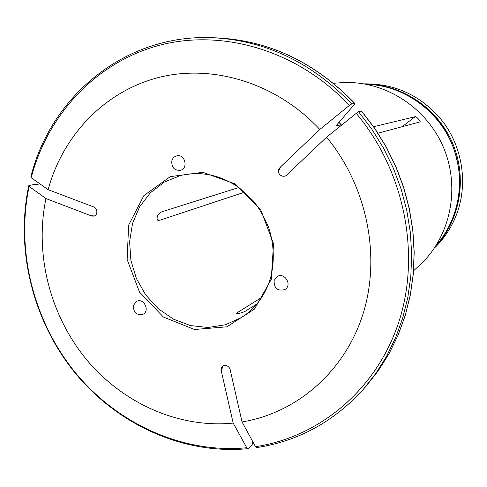 <?xml version="1.0" encoding="UTF-8"?>
<svg xmlns="http://www.w3.org/2000/svg" width="487" height="487" viewBox="0 0 487 487"><rect width="100%" height="100%" fill="white"/><g stroke="black" fill="none" stroke-linecap="round" stroke-linejoin="round"><path stroke-width="0.73" d="M157.751 219.96L160.546 220.008L159.194 220.27C157.124 220.788 156.583 219.266 157.563 215.711C159.493 213.209 161.246 211.796 162.822 211.492L238.819 187.513M160.546 220.008L244.669 192.152M256.862 304.01L246.605 310.377C246.063 311.485 235.038 315.205 236.767 312.983L261.738 297.411M373.626 126.717L415.168 116.703C415.795 115.748 421.401 121.817 419.928 121.92L377.997 133.188M340.821 82.76L341.6 82.705C383.172 79.886 425.967 106.379 443.334 147.117C460.812 187.812 450.42 237.059 419.678 265.184L419.082 265.725M171.844 160.789C172.648 158.135 174.303 156.491 176.824 155.858C185.17 153.734 188.639 168.733 180.19 170.383C174.176 170.468 171.394 167.272 171.844 160.789M133.401 305.355L136.634 301.35C143.823 297.551 150.337 311.004 142.916 314.334C136.488 315.466 133.316 312.471 133.401 305.355M274.084 280.512L277.133 276.567C284.597 271.789 292.626 285.138 284.919 289.528C277.639 291.415 274.029 288.414 274.084 280.512M271.241 279.428L273.542 243.774L260.661 209.544L235.3 183.976L202.909 172.319L170.267 176.635L143.866 195.61L128.623 225.158L127.137 259.474L139.495 292.109L163.388 317.037L194.471 329.492L226.954 326.807L254.458 309.068L271.241 279.428M256.777 447.577L255.517 446.664L242.057 421.931L230.327 370.473C229.785 364.854 221.597 363.119 221.281 369.189L221.457 371.8L222.596 366.261M242.057 421.931C296.297 413.104 344.443 372.184 362.912 314.316C381.254 256.479 367.149 186.095 326.57 137.2L287.373 174.383C283.331 179.435 275.368 173.36 279.66 167.991L280.737 166.731L278.54 171.254M336.59 125.445L336.852 125.731L337.54 124.051L354.201 104.687L354.865 103.475L351.693 103.944L349.295 105.49L319.795 129.463L280.737 166.731M319.795 129.463C276.713 83.088 213.062 63.767 158.835 77.427C104.541 91.294 62.768 135.538 48.128 189.668L92.895 206.646C98.575 207.925 98.015 217.458 92.006 215.991L90.637 215.619L93.918 215.948M38.12 184.561L34.875 184.323L29.269 185.486L28.757 185.742L29.123 186.442L45.979 198.568L90.637 215.619M45.979 198.568C34.394 253.703 49.826 314.657 86.004 358.956C122.377 403.029 178.382 428.475 233.188 423.106L221.457 371.8M256.789 447.583C298.227 441.198 333.711 421.815 363.235 389.423L375.696 373.639L386.526 356.356L395.572 337.759L402.712 318.035L407.826 297.399L410.833 276.08L411.685 254.324L410.34 232.39L406.803 210.542L401.111 189.041L393.319 168.149L383.531 148.115L371.855 129.183L358.438 111.584L361.549 111.03L374.826 128.446L386.38 147.177L396.071 166.992L403.772 187.659L409.397 208.935L412.885 230.558L414.206 252.266L413.353 273.81L410.358 294.921L405.281 315.375L398.189 334.934L389.204 353.379L378.448 370.534L366.066 386.215L378.423 370.564L389.162 353.434L398.135 335.001L405.214 315.46L410.285 295.012L413.274 273.901L414.12 252.357L412.799 230.637L409.299 209.002L403.668 187.708L395.955 167.023L386.264 147.19L374.698 128.446L361.415 111.024M358.438 111.584L326.57 137.2M336.852 125.731L341.308 124.794L339.001 122.353M30.827 177.018L31.192 177.712L48.128 189.668M29.123 186.442C15.651 250.58 33.487 321.183 75.369 372.665C117.489 423.867 182.552 453.774 246.757 447.754L247.999 448.673L248.34 448.478L252.114 444.856L252.838 441.952M246.757 447.754L233.188 423.106M365.56 84.105C401.854 84.257 437.582 108.09 452.575 143.172C467.593 178.242 460.16 220.544 435.208 246.897M434.471 247.999C445.246 237.583 453.08 225.085 457.975 210.506C467.526 181.389 461.956 147.305 443.31 122.188C422.491 96.256 396.138 83.484 364.258 83.874M180.683 175.46L164.35 182.041L150.38 192.749L139.574 206.878L132.525 223.539L129.591 241.735L130.906 260.393L136.366 278.448L145.656 294.866L158.245 308.703L173.427 319.149L190.35 325.553L208.028 327.495L225.42 324.786L241.461 317.512C255.547 308.46 265.226 295.353 270.516 278.199C274.698 261.714 274.144 244.979 268.842 227.995C264.124 216.776 258.889 207.681 253.13 200.693L239.379 187.921C220.648 174.967 201.082 170.809 180.683 175.46M255.517 446.664C319.168 437.198 376.561 389.892 398.865 321.834C421.042 253.843 404.405 170.456 356.058 113.142M338.934 122.432L341.168 124.788M351.693 103.944C311.692 62.476 265.385 40.397 212.758 37.724L217.038 37.895C269.317 40.561 315.259 62.421 354.859 103.469M354.731 103.463C315.113 62.403 269.214 40.549 217.038 37.895M349.295 105.49C298.434 50.703 223.076 28.532 159.559 45.248C95.939 62.208 47.714 114.573 31.192 177.712M435.658 246.203C451.899 227.045 459.911 204.461 459.71 178.455C458.328 161.903 454.456 147.707 448.107 135.873C433.533 107.463 400.655 85.079 366.376 84.251C402.152 85.219 436.936 108.991 451.717 143.537C466.497 178.084 459.667 219.661 435.664 246.191M402.067 126.73L415.168 116.703M237.461 313.738L238.198 311.79M341.6 82.705L333.412 83.265M419.678 265.184L413.609 270.723M363.235 389.423L366.066 386.215M212.758 37.724C125.658 33.646 50.697 96.109 30.821 177.006M247.834 448.691C183.13 454.718 117.653 424.627 75.278 373.17C33.134 321.42 15.182 250.464 28.709 185.918M92.81 216.064L92.013 215.978M278.82 169.701L279.672 167.997M236.767 312.983L236.645 313.311M221.536 368.032L221.299 369.189"/></g></svg>

